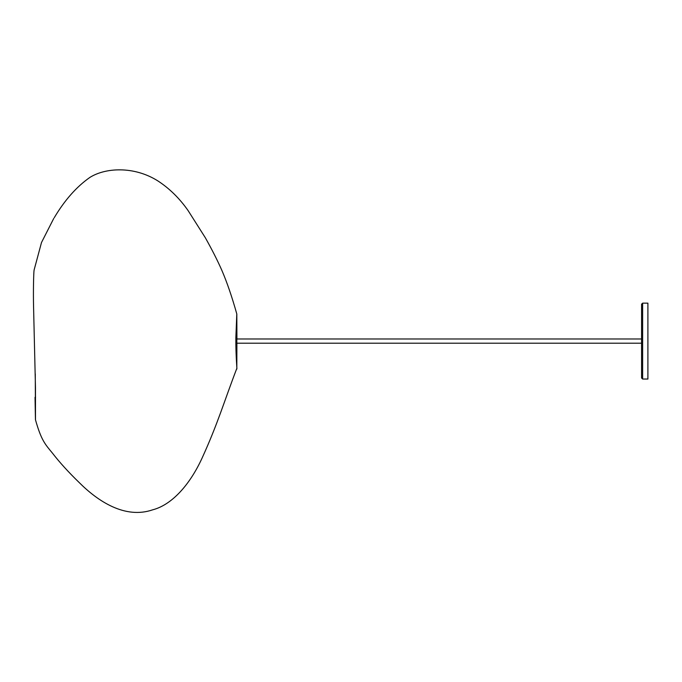 <?xml version="1.0" encoding="UTF-8"?>
<svg xmlns="http://www.w3.org/2000/svg" width="682" height="682" viewBox="0 0 682 682"><rect width="100%" height="100%" fill="white"/><g stroke="black" fill="none" stroke-linecap="round" stroke-linejoin="round"><path stroke-width="1.02" d="M642.632 303.149L647.9 303.149L647.9 379.039L642.632 379.039L641.574 377.981L641.574 304.198L642.632 303.149L642.632 379.039M641.574 338.98L236.842 338.98L236.842 343.199L641.574 343.199M34.117 269.961L34.1 270.029C33.648 272.314 33.188 291.197 33.563 306.747L35.473 387.623L35.481 419.302L35.268 373.915M35.447 419.652L35.029 397.325L35.566 397.171M236.927 338.98L236.816 314.044C232.059 297.054 227.072 282.467 221.829 270.294C217.498 260.464 212.008 249.621 205.342 237.762L188.104 210.593C179.528 198.334 169.451 188.445 157.866 180.909C133.919 165.811 105.173 167.67 89.777 177.49C76.469 186.825 64.637 200.218 54.262 217.686M236.773 314.641L235.861 337.65C235.657 355.603 237.37 373.318 236.833 368.058M236.85 368.297L236.85 368.297C223.969 401.911 217.882 423.428 202.119 458.006C190.176 484.135 172.265 504.74 152.691 509.821C124.959 519.377 97.705 501.048 79.308 482.66C68.567 472.251 59.581 462.37 52.361 453.019C45.234 444.357 41.27 440.436 35.43 419.635M236.825 367.214L236.901 343.199M53.725 218.487L41.491 242.528L34.109 269.995"/></g></svg>
